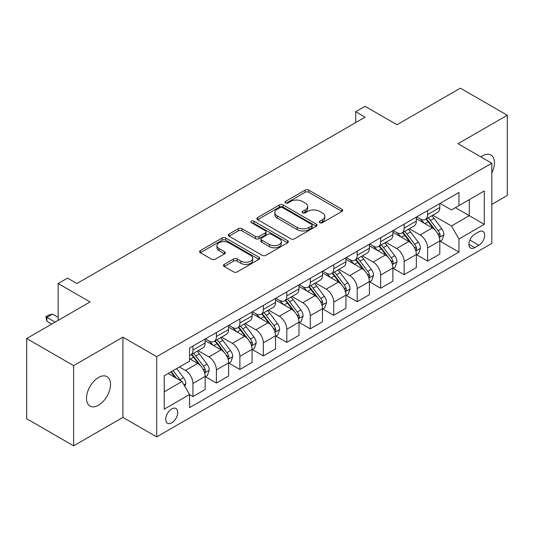 <?xml version="1.0" encoding="UTF-8"?>
<svg xmlns="http://www.w3.org/2000/svg" width="534" height="534" viewBox="0 0 534 534"><rect width="100%" height="100%" fill="white"/><g stroke="black" fill="none" stroke-linecap="round" stroke-linejoin="round"><path stroke-width="0.8" d="M319.806 222.698A1.822 1.055 0 0 0 322.389 222.698L341.967 211.397A2.603 1.502 0 0 0 342.728 210.336A2.603 1.502 0 0 0 341.967 209.268L308.799 190.117A2.603 1.502 0 0 0 305.108 190.117L285.53 201.425A1.822 1.055 0 0 0 284.996 202.166A1.822 1.055 0 0 0 285.53 202.913A1.822 1.055 0 0 0 288.113 202.913L290.643 201.452A8.337 4.813 0 0 1 302.438 201.452L305.201 203.047A8.337 4.813 0 0 1 307.644 206.451A8.337 4.813 0 0 1 305.201 209.855L302.671 211.317A1.822 1.055 0 0 0 302.137 212.065A1.822 1.055 0 0 0 302.671 212.806A1.822 1.055 0 0 0 305.248 212.806L307.784 211.344A8.337 4.813 0 0 1 319.579 211.344L322.342 212.939A8.337 4.813 0 0 1 324.785 216.343A8.337 4.813 0 0 1 322.342 219.748L319.806 221.209A1.822 1.055 0 0 0 319.272 221.957A1.822 1.055 0 0 0 319.806 222.698L319.806 221.209M98.51 405.246A16.995 9.812 120 0 0 109.61 390.274A16.995 9.812 120 0 0 107.007 376.657A16.995 9.812 120 0 0 98.51 377.498A16.995 9.812 120 0 0 87.409 392.477A16.995 9.812 120 0 0 90.012 406.087A16.995 9.812 120 0 0 98.51 405.246M491.814 172.963A16.995 9.812 120 0 0 490.92 155.007A16.995 9.812 120 0 0 482.422 155.848A16.995 9.812 120 0 0 480.84 156.883M171.728 422.808A8.497 4.906 120 0 0 177.275 415.319A8.497 4.906 120 0 0 175.973 408.51A8.497 4.906 120 0 0 171.728 408.931A8.497 4.906 120 0 0 166.174 416.42A8.497 4.906 120 0 0 167.476 423.228A8.497 4.906 120 0 0 171.728 422.808M224.213 264.377A2.603 1.502 0 0 0 223.452 265.445A2.603 1.502 0 0 0 224.213 266.506L233.518 271.879A2.603 1.502 0 0 0 237.203 271.879L258.95 259.324A2.603 1.502 0 0 0 259.711 258.262A2.603 1.502 0 0 0 258.95 257.194L225.782 238.044A2.603 1.502 0 0 0 222.097 238.044L200.35 250.6A2.603 1.502 0 0 0 199.589 251.668A2.603 1.502 0 0 0 200.35 252.729L211.591 259.217A2.603 1.502 0 0 0 215.275 259.217L224.58 253.844A2.603 1.502 0 0 0 225.348 252.782A2.603 1.502 0 0 0 224.58 251.721L219.007 248.497A6.969 4.025 0 0 1 216.964 245.653A6.969 4.025 0 0 1 221.27 241.935A6.969 4.025 0 0 1 228.866 242.81L250.706 255.412A6.969 4.025 0 0 1 252.742 258.262A6.969 4.025 0 0 1 248.443 261.98A6.969 4.025 0 0 1 240.847 261.106L237.203 259.003A2.603 1.502 0 0 0 233.518 259.003L224.213 264.377L224.213 266.506M491.814 204.409L507.3 195.464L507.3 115.257L460.368 88.163L397.009 124.742L365.089 106.313L355.704 111.733L365.089 117.153L76.916 283.527L67.531 278.107L58.146 283.527L58.146 320.38M73.632 365.63L73.632 445.837L122.913 417.388L122.913 337.181L73.632 365.63L26.7 338.536L90.059 301.957L58.146 283.527M122.913 337.181L156.709 356.692L491.814 163.217L491.814 243.424L156.709 436.899L156.709 356.692M507.3 115.257L458.018 143.706L491.814 163.217M290.83 238.791A2.603 1.502 0 0 0 294.514 238.791L316.262 226.236A2.603 1.502 0 0 0 317.022 225.174A2.603 1.502 0 0 0 316.262 224.113L283.087 204.963A2.603 1.502 0 0 0 279.402 204.963L257.662 217.512A2.603 1.502 0 0 0 256.894 218.58A2.603 1.502 0 0 0 257.662 219.641L290.83 238.791M252.035 223.092A1.822 1.055 0 0 1 253.884 223.352L253.884 221.183L287.606 240.654A2.603 1.502 0 0 1 288.367 241.715A2.603 1.502 0 0 1 287.606 242.783L265.859 255.332A2.603 1.502 0 0 1 262.174 255.332L229.006 236.188L229.006 234.059A2.603 1.502 0 0 0 228.245 235.12A2.603 1.502 0 0 0 229.006 236.188M229.006 234.059L238.311 228.686A2.603 1.502 0 0 1 241.995 228.686L255.446 236.449A2.603 1.502 0 0 0 259.137 236.449L265.305 232.884A2.603 1.502 0 0 0 266.072 231.823A2.603 1.502 0 0 0 265.305 230.761L251.3 222.671A1.822 1.055 0 0 1 250.766 221.93A1.822 1.055 0 0 1 251.894 220.956A1.822 1.055 0 0 1 253.884 221.183M73.632 445.837L26.7 418.743L26.7 338.536M478.858 231.829L474.726 234.212A8.23 4.753 120 0 0 469.353 241.468A8.23 4.753 120 0 0 470.614 248.063A8.23 4.753 120 0 0 474.726 247.656L478.858 245.266A8.23 4.753 120 0 0 484.238 238.017A8.23 4.753 120 0 0 482.976 231.422A8.23 4.753 120 0 0 478.858 231.829M440.089 203.374L451.45 209.935L458.96 205.597L458.96 192.48L189.557 348.021L189.557 361.138L164.218 375.769L164.218 409.151L189.557 394.519L189.557 407.636L458.96 252.095L458.96 238.985L451.45 225.975L432.78 215.195M458.96 205.597L484.305 190.965L484.305 224.347L458.96 238.985M122.913 417.388L156.709 436.899M355.704 111.733L355.704 122.573M455.389 207.659L469.286 215.676L469.286 199.636L484.305 190.965M451.45 225.975L469.286 215.676L484.305 224.347M164.218 391.809L182.047 381.51L168.157 373.493M189.557 394.626L192.941 396.575L192.941 383.465A10.62 6.134 -120 0 0 185.431 370.456L179.424 366.985M192.941 396.575L205.143 389.533L205.143 376.417A10.62 6.134 -120 0 0 197.633 363.414L189.557 358.748M205.423 376.69L216.403 383.032L216.403 369.915A10.62 6.134 -120 0 0 208.894 356.906L198.114 350.684M216.403 383.032L228.605 375.983L228.605 362.866A10.62 6.134 -120 0 0 221.096 349.863L205.143 340.652M228.892 363.14L239.873 369.481L239.873 356.365A10.62 6.134 -120 0 0 232.363 343.362L221.583 337.134M239.873 369.481L252.075 362.432L252.075 349.323A10.62 6.134 -120 0 0 244.565 336.313L228.605 327.102M252.355 349.59L263.342 355.931L263.342 342.815A10.62 6.134 -120 0 0 255.833 329.812L245.046 323.584M263.342 355.931L275.544 348.889L275.544 335.773A10.62 6.134 -120 0 0 268.035 322.763L252.075 313.551M275.824 336.046L286.805 342.381L286.805 329.271A10.62 6.134 -120 0 0 279.295 316.262L268.515 310.04M286.805 342.381L299.007 335.339L299.007 322.222A10.62 6.134 -120 0 0 291.497 309.219L275.544 300.001M299.287 322.496L310.274 328.837L310.274 315.721A10.62 6.134 -120 0 0 302.765 302.711L291.985 296.49M310.274 328.837L322.476 321.788L322.476 308.672A10.62 6.134 -120 0 0 314.967 295.669L299.007 286.458M322.756 308.946L333.737 315.287L333.737 302.171A10.62 6.134 -120 0 0 326.227 289.168L315.447 282.94M333.737 315.287L345.945 308.245L345.945 295.128A10.62 6.134 -120 0 0 338.436 282.119L322.476 272.907M346.226 295.395L357.206 301.737L357.206 288.62A10.62 6.134 -120 0 0 349.697 275.617L338.916 269.39M357.206 301.737L369.408 294.695L369.408 281.578A10.62 6.134 -120 0 0 361.898 268.569L345.945 259.357M369.688 281.852L380.675 288.193L380.675 275.077A10.62 6.134 -120 0 0 373.166 262.067L362.379 255.846M380.675 288.193L392.877 281.144L392.877 268.028A10.62 6.134 -120 0 0 385.368 255.025L369.408 245.814M393.157 268.302L404.138 274.643L404.138 261.526A10.62 6.134 -120 0 0 396.629 248.517L385.848 242.296M404.138 274.643L416.34 267.594L416.34 254.484A10.62 6.134 -120 0 0 408.83 241.475L392.877 232.263M416.627 254.751L427.607 261.093L427.607 247.976A10.62 6.134 -120 0 0 420.098 234.973L409.318 228.746M427.607 261.093L439.809 254.05L439.809 240.934A10.62 6.134 -120 0 0 432.3 227.925L416.34 218.713M416.627 216.924L420.098 218.933A10.62 6.134 -120 0 0 425.404 219.454A10.62 6.134 -120 0 0 427.607 214.595L427.607 210.583M393.157 230.474L396.629 232.477A10.62 6.134 -120 0 0 401.942 233.004A10.62 6.134 -120 0 0 404.138 228.145L404.138 224.133M369.688 244.025L373.166 246.027A10.62 6.134 -120 0 0 378.472 246.554A10.62 6.134 -120 0 0 380.675 241.688L380.675 237.683M346.226 257.568L349.697 259.577A10.62 6.134 -120 0 0 355.01 260.098A10.62 6.134 -120 0 0 357.206 255.239L357.206 251.227M322.756 271.118L326.227 273.121A10.62 6.134 -120 0 0 331.541 273.648A10.62 6.134 -120 0 0 333.737 268.789L333.737 264.777M299.287 284.669L302.765 286.671A10.62 6.134 -120 0 0 308.071 287.199A10.62 6.134 -120 0 0 310.274 282.339L310.274 278.327M275.824 298.212L279.295 300.221A10.62 6.134 -120 0 0 284.609 300.749A10.62 6.134 -120 0 0 286.805 295.883L286.805 291.878M252.355 311.763L255.833 313.772A10.62 6.134 -120 0 0 261.139 314.292A10.62 6.134 -120 0 0 263.342 309.433L263.342 305.421M228.892 325.313L232.363 327.315A10.62 6.134 -120 0 0 237.67 327.843A10.62 6.134 -120 0 0 239.873 322.983L239.873 318.972M205.423 338.863L208.894 340.866A10.62 6.134 -120 0 0 214.207 341.393A10.62 6.134 -120 0 0 216.403 336.533L216.403 332.522M440.089 241.201L458.96 252.095M425.404 219.454L437.613 212.412A10.62 6.134 -120 0 0 439.809 207.552L439.809 203.541M401.942 233.004L414.144 225.962A10.62 6.134 -120 0 0 416.34 221.096L416.34 217.084M378.472 246.554L390.674 239.506A10.62 6.134 -120 0 0 392.877 234.646L392.877 230.635M355.01 260.098L367.212 253.056A10.62 6.134 -120 0 0 369.408 248.197L369.408 244.185M331.541 273.648L343.742 266.606A10.62 6.134 -120 0 0 345.945 261.74L345.945 257.735M308.071 287.199L320.273 280.15A10.62 6.134 -120 0 0 322.476 275.29L322.476 271.279M284.609 300.749L296.811 293.7A10.62 6.134 -120 0 0 299.007 288.841L299.007 284.829M261.139 314.292L273.341 307.25A10.62 6.134 -120 0 0 275.544 302.391L275.544 298.379M237.67 327.843L249.879 320.8A10.62 6.134 -120 0 0 252.075 315.934L252.075 311.929M214.207 341.393L226.409 334.344A10.62 6.134 -120 0 0 228.605 329.485L228.605 325.473M189.557 355.37A10.62 6.134 -120 0 0 190.738 354.943L202.94 347.894A10.62 6.134 -120 0 0 205.143 343.035L205.143 339.023M190.738 354.943A10.62 6.134 -120 0 0 192.941 350.077L192.941 346.065M182.047 381.51L189.557 394.519M320.534 222.958L322.342 221.917A8.337 4.813 0 0 0 324.785 218.513L324.785 216.343M307.644 206.451L307.644 208.62A8.337 4.813 0 0 1 305.201 212.025L303.399 213.066M341.934 211.417L308.799 192.287A2.603 1.502 0 0 0 305.108 192.287L286.257 203.167M316.221 226.256L283.087 207.125A2.603 1.502 0 0 0 279.402 207.125L257.695 219.661M311.649 225.915A1.822 1.055 0 0 0 312.183 225.174A1.822 1.055 0 0 0 311.649 224.427L282.539 207.619A1.822 1.055 0 0 0 279.956 207.619L277.286 209.161A8.337 4.813 0 0 0 274.843 212.565A8.337 4.813 0 0 0 277.286 215.97L297.184 227.464A8.337 4.813 0 0 0 308.979 227.464L311.649 225.915L311.649 228.085A1.822 1.055 0 0 0 312.183 227.344L312.183 225.174M274.843 212.565L274.843 214.735A8.337 4.813 0 0 0 277.286 218.139L277.286 215.97M311.649 228.085L308.979 229.627A8.337 4.813 0 0 1 297.184 229.627L277.286 218.139M229.039 236.208L238.311 230.855L238.311 228.686M266.072 231.823L266.072 233.992A2.603 1.502 0 0 1 265.305 235.053L259.137 238.618A2.603 1.502 0 0 1 255.446 238.618L241.995 230.855A2.603 1.502 0 0 0 238.311 230.855M253.884 223.352L287.572 242.803M269.41 244.512A6.969 4.025 0 0 0 277.006 245.38A6.969 4.025 0 0 0 281.305 241.662A6.969 4.025 0 0 0 279.269 238.818L271.572 234.379A2.603 1.502 0 0 0 267.888 234.379L261.713 237.944A2.603 1.502 0 0 0 260.952 239.005A2.603 1.502 0 0 0 261.713 240.066L269.41 244.512L269.41 246.681A6.969 4.025 0 0 0 277.006 247.549A6.969 4.025 0 0 0 281.305 243.831L281.305 241.662M260.952 239.005L260.952 241.174A2.603 1.502 0 0 0 261.713 242.236L261.713 240.066M269.41 246.681L261.713 242.236M252.742 258.262L252.742 260.432A6.969 4.025 0 0 1 248.443 264.15A6.969 4.025 0 0 1 240.847 263.275L237.203 261.173A2.603 1.502 0 0 0 233.518 261.173L224.247 266.526M216.964 245.653L216.964 247.823A6.969 4.025 0 0 0 219.007 250.666L219.007 248.497M224.547 253.864L219.007 250.666M258.917 259.344L225.782 240.213A2.603 1.502 0 0 0 222.097 240.213L200.383 252.749M439.809 241.368L442.065 240.066L443.941 234.646A7.035 4.065 -120 0 0 441.691 228.652L434.022 218.413A20.312 11.728 -120 0 0 431.806 215.763M424.176 223.239A20.312 11.728 -120 0 0 420.018 218.887M439.168 237.056L439.989 236.175L440.143 234.947A7.035 4.065 -120 0 0 438.127 230.715L430.457 220.475A20.312 11.728 -120 0 0 428.241 217.819M426.352 218.913A16.861 9.732 60 0 1 429.116 222.057L435.611 230.721M425.985 219.12A20.312 11.728 60 0 1 428.201 221.777L433.301 228.585M416.34 254.918L418.596 253.617L420.472 248.197A7.035 4.065 -120 0 0 418.229 242.202L410.559 231.963A20.312 11.728 -120 0 0 408.343 229.313M400.714 236.782A20.312 11.728 -120 0 0 396.555 232.437M415.699 250.606L416.52 249.725L416.674 248.497A7.035 4.065 -120 0 0 414.658 244.265L406.988 234.026A20.312 11.728 -120 0 0 404.772 231.369M402.883 232.464A16.861 9.732 60 0 1 405.653 235.607L412.141 244.272M402.523 232.67A20.312 11.728 60 0 1 404.739 235.327L409.838 242.129M392.877 268.462L395.127 267.16L397.002 261.74A7.035 4.065 -120 0 0 394.76 255.753L387.09 245.513A20.312 11.728 -120 0 0 384.874 242.857M377.244 250.333A20.312 11.728 -120 0 0 373.086 245.98M392.236 264.156L393.051 263.269L393.204 262.04A7.035 4.065 -120 0 0 391.195 257.809L383.525 247.569A20.312 11.728 -120 0 0 381.309 244.919M379.414 246.007A16.861 9.732 60 0 1 382.184 249.158L388.672 257.822M379.053 246.221A20.312 11.728 60 0 1 381.269 248.871L386.369 255.679M369.408 282.012L371.664 280.71L373.54 275.29A7.035 4.065 -120 0 0 371.29 269.303L363.621 259.063A20.312 11.728 -120 0 0 361.405 256.407M353.775 263.883A20.312 11.728 -120 0 0 349.616 259.531M368.767 277.7L369.588 276.819L369.742 275.591A7.035 4.065 -120 0 0 367.726 271.359L360.056 261.119A20.312 11.728 -120 0 0 357.84 258.463M355.951 259.557A16.861 9.732 60 0 1 358.714 262.701L365.209 271.372M355.584 259.764A20.312 11.728 60 0 1 357.8 262.421L362.9 269.229M345.945 295.562L348.195 294.261L350.07 288.841A7.035 4.065 -120 0 0 347.828 282.846L340.158 272.607A20.312 11.728 -120 0 0 337.942 269.957M330.312 277.433A20.312 11.728 -120 0 0 326.154 273.081M345.304 291.25L346.119 290.369L346.272 289.141A7.035 4.065 -120 0 0 344.256 284.909L336.587 274.67A20.312 11.728 -120 0 0 334.371 272.013M332.482 273.108A16.861 9.732 60 0 1 335.252 276.252L341.74 284.916M332.121 273.315A20.312 11.728 60 0 1 334.337 275.971L339.437 282.78M322.476 309.106L324.725 307.811L326.608 302.391A7.035 4.065 -120 0 0 324.358 296.397L316.689 286.157A20.312 11.728 -120 0 0 314.473 283.501M306.843 290.977A20.312 11.728 -120 0 0 302.685 286.624M321.835 304.801L322.649 303.913L322.81 302.691A7.035 4.065 -120 0 0 320.794 298.459L313.124 288.22A20.312 11.728 -120 0 0 310.908 285.563M309.019 286.651A16.861 9.732 60 0 1 311.783 289.802L318.277 298.466M308.652 286.865A20.312 11.728 60 0 1 310.868 289.515L315.968 296.323M299.007 322.656L301.263 321.355L303.138 315.934A7.035 4.065 -120 0 0 300.896 309.947L293.219 299.707A20.312 11.728 -120 0 0 291.003 297.051M283.374 304.527A20.312 11.728 -120 0 0 279.222 300.175M298.366 318.351L299.187 317.463L299.34 316.235A7.035 4.065 -120 0 0 297.325 312.003L289.655 301.763A20.312 11.728 -120 0 0 287.439 299.113M285.55 300.201A16.861 9.732 60 0 1 288.313 303.352L294.808 312.016M285.189 300.415A20.312 11.728 60 0 1 287.405 303.065L292.505 309.874M275.544 336.206L277.793 334.905L279.669 329.485A7.035 4.065 -120 0 0 277.426 323.497L269.757 313.258A20.312 11.728 -120 0 0 267.541 310.601M259.911 318.077A20.312 11.728 -120 0 0 255.753 313.725M274.903 331.894L275.718 331.013L275.871 329.785A7.035 4.065 -120 0 0 273.862 325.553L266.186 315.314A20.312 11.728 -120 0 0 263.97 312.657M262.081 313.752A16.861 9.732 60 0 1 264.851 316.896L271.339 325.56M261.72 313.959A20.312 11.728 60 0 1 263.936 316.615L269.036 323.424M252.075 349.757L254.331 348.455L256.207 343.035A7.035 4.065 -120 0 0 253.957 337.041L246.287 326.801A20.312 11.728 -120 0 0 244.071 324.151M236.442 331.627A20.312 11.728 -120 0 0 232.283 327.275M251.434 345.445L252.255 344.564L252.408 343.335A7.035 4.065 -120 0 0 250.393 339.103L242.723 328.864A20.312 11.728 -120 0 0 240.507 326.207M238.618 327.302A16.861 9.732 60 0 1 241.381 330.446L247.876 339.11M238.251 327.509A20.312 11.728 60 0 1 240.467 330.166L245.567 336.967M228.605 363.3L230.862 362.005L232.737 356.585A7.035 4.065 -120 0 0 230.494 350.591L222.825 340.352A20.312 11.728 -120 0 0 220.609 337.695M212.979 345.171A20.312 11.728 -120 0 0 208.821 340.819M227.965 358.995L228.786 358.107L228.939 356.879A7.035 4.065 -120 0 0 226.923 352.654L219.254 342.407A20.312 11.728 -120 0 0 217.038 339.757M215.149 340.846A16.861 9.732 60 0 1 217.919 343.996L224.407 352.66M214.788 341.059A20.312 11.728 60 0 1 217.004 343.709L222.104 350.518M205.143 376.85L207.392 375.549L209.268 370.129A7.035 4.065 -120 0 0 207.025 364.141L199.356 353.902A20.312 11.728 -120 0 0 197.139 351.245M204.502 372.538L205.316 371.657L205.47 370.429A7.035 4.065 -120 0 0 203.461 366.197L195.791 355.958A20.312 11.728 -120 0 0 193.575 353.308M191.679 354.396A16.861 9.732 60 0 1 194.449 357.54L200.938 366.211M191.319 354.603A20.312 11.728 60 0 1 193.535 357.259L198.635 364.068M184.864 386.389L185.805 383.679A7.035 4.065 -120 0 0 183.556 377.685L176.714 368.553M180.632 380.695A7.035 4.065 -120 0 0 179.991 379.747L173.149 370.609M171.387 371.631L176.3 378.192M170.893 371.911L175.065 377.478M58.146 317.35L52.512 314.092L46.879 317.35L55.142 322.115M46.879 321.248L45.851 316.749L46.879 317.35L46.879 321.248L51.765 324.065M45.851 316.749L48.667 315.127L52.512 314.092M185.431 370.456L197.633 363.414M208.894 356.906L221.096 349.863M232.363 343.362L244.565 336.313M255.833 329.812L268.035 322.763M279.295 316.262L291.497 309.219M302.765 302.711L314.967 295.669M326.227 289.168L338.436 282.119M349.697 275.617L361.898 268.569M373.166 262.067L385.368 255.025M396.629 248.517L408.83 241.475M420.098 234.973L432.3 227.925M427.607 214.595L439.809 207.552M427.607 247.976L439.809 240.934M404.138 261.526L416.34 254.484M404.138 228.145L416.34 221.096M380.675 275.077L392.877 268.028M380.675 241.688L392.877 234.646M357.206 288.62L369.408 281.578M357.206 255.239L369.408 248.197M333.737 302.171L345.945 295.128M333.737 268.789L345.945 261.74M310.274 315.721L322.476 308.672M310.274 282.339L322.476 275.29M286.805 329.271L299.007 322.222M286.805 295.883L299.007 288.841M263.342 342.815L275.544 335.773M263.342 309.433L275.544 302.391M239.873 356.365L252.075 349.323M239.873 322.983L252.075 315.934M216.403 369.915L228.605 362.866M216.403 336.533L228.605 329.485M192.941 383.465L205.143 376.417M192.941 350.077L205.143 343.035M469.853 240.073L478.858 245.266M468.905 244.292L474.726 247.656M322.342 221.917L322.342 219.748M302.671 212.806L302.671 211.317M305.201 212.025L305.201 209.855M285.53 202.913L285.53 201.425M305.108 192.287L305.108 190.117M308.799 192.287L308.799 190.117M341.967 211.397L341.967 209.268M257.662 219.641L257.662 217.512M279.402 207.125L279.402 204.963M283.087 207.125L283.087 204.963M316.262 226.236L316.262 224.113M297.184 229.627L297.184 227.464M308.979 229.627L308.979 227.464M241.995 230.855L241.995 228.686M255.446 238.618L255.446 236.449M259.137 238.618L259.137 236.449M265.305 235.053L265.305 232.884M287.606 242.783L287.606 240.654M233.518 261.173L233.518 259.003M237.203 261.173L237.203 259.003M240.847 263.275L240.847 261.106M224.58 253.844L224.58 251.721M200.35 252.729L200.35 250.6M222.097 240.213L222.097 238.044M225.782 240.213L225.782 238.044M258.95 259.324L258.95 257.194M439.282 237.443L443.894 234.78M430.457 220.475L434.022 218.413M424.924 223.666L428.201 221.777M438.127 230.715L441.691 228.652M437.566 233.465L440.143 234.947M415.819 250.993L420.425 248.33M406.988 234.026L410.559 231.963M401.455 237.216L404.739 235.327M414.658 244.265L418.229 242.202M414.104 247.008L416.674 248.497M392.35 264.537L396.962 261.88M383.525 247.569L387.09 245.513M377.992 250.766L381.269 248.871M391.195 257.809L394.76 255.753M390.634 260.559L393.204 262.04M368.881 278.087L373.493 275.431M360.056 261.119L363.621 259.063M354.523 264.317L357.8 262.421M367.726 271.359L371.29 269.303M367.172 274.109L369.742 275.591M345.418 291.637L350.024 288.974M336.587 274.67L340.158 272.607M331.06 277.86L334.337 275.971M344.256 284.909L347.828 282.846M343.702 287.652L346.272 289.141M321.949 305.188L326.561 302.524M313.124 288.22L316.689 286.157M307.591 291.41L310.868 289.515M320.794 298.459L324.358 296.397M320.233 301.203L322.81 302.691M298.486 318.731L303.092 316.075M289.655 301.763L293.219 299.707M284.121 304.961L287.405 303.065M297.325 312.003L300.896 309.947M296.771 314.753L299.34 316.235M275.017 332.281L279.622 329.618M266.186 315.314L269.757 313.258M260.659 318.504L263.936 316.615M273.862 325.553L277.426 323.497M273.301 328.303L275.871 329.785M251.547 345.832L256.16 343.168M242.723 328.864L246.287 326.801M237.189 332.055L240.467 330.166M250.393 339.103L253.957 337.041M249.832 341.847L252.408 343.335M228.085 359.382L232.691 356.719M219.254 342.407L222.825 340.352M213.72 345.605L217.004 343.709M226.923 352.654L230.494 350.591M226.369 355.397L228.939 356.879M204.615 372.926L209.228 370.269M195.791 355.958L199.356 353.902M190.258 359.155L193.535 357.259M203.461 366.197L207.025 364.141M202.9 368.947L205.47 370.429M183.976 384.847L185.759 383.812M179.991 379.747L183.556 377.685"/></g></svg>

